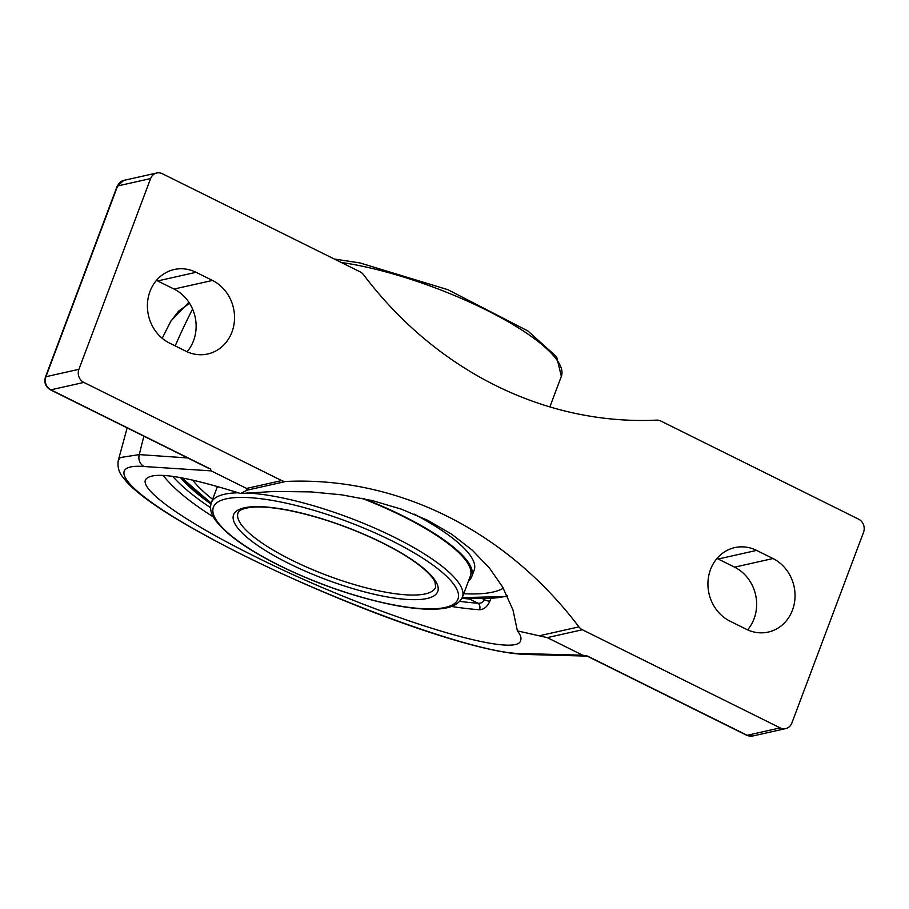 <?xml version="1.0" encoding="UTF-8"?>
<svg xmlns="http://www.w3.org/2000/svg" width="909" height="909" viewBox="0 0 909 909"><rect width="100%" height="100%" fill="white"/><g stroke="black" fill="none" stroke-linecap="round" stroke-linejoin="round"><path stroke-width="1.36" d="M208.377 468.192L50.37 389.802A4.886 1.727 -63.6 0 0 50.881 389.836A9.931 8.931 -102.7 0 1 45.927 376.724L117.625 185.97A9.931 8.931 -102.7 0 1 123.783 180.402L117.147 186.277A4.886 1.261 20.6 0 1 117.625 185.97L150.61 178.562A9.931 8.931 -102.7 0 1 156.757 172.994A9.931 8.931 -102.7 0 1 162.313 173.71L360.112 271.836A9.931 8.931 -102.7 0 1 363.532 274.711A383.734 345.056 -102.7 0 0 495.746 385.552A383.734 345.056 -102.7 0 0 656.639 420.128A9.931 8.931 -102.7 0 1 660.798 421.026L858.607 519.164A9.931 8.931 -102.7 0 1 863.55 532.276L791.853 723.03A9.931 8.931 -102.7 0 1 785.706 728.598A9.931 8.931 -102.7 0 1 780.149 727.882L582.351 629.755A9.931 8.931 -102.7 0 1 578.919 626.88A383.734 345.056 77.3 0 0 446.705 516.028A383.734 345.056 77.3 0 0 285.824 481.463A9.931 8.931 -102.7 0 1 281.654 480.566L246.589 488.44L247.055 490.167L240.544 493.519L274.029 491.451L311.003 491.894L341.818 494.86L372.326 500.586L401.346 509.154L427.696 520.3L451.375 533.981L472.271 550.172L489.497 568.136L502.597 586.953L513.006 610.019L517.38 630.869C520.448 634.8 521.561 637.925 520.698 640.266C518.005 660.82 368.781 613.745 254.793 556.388C185.856 522.323 140.565 490.61 145.463 479.838C151.258 470.828 182.959 475.396 240.544 493.519M187.743 457.954L139.304 454.602A9.931 9.124 93.6 0 0 144.133 466.522L211.172 470.873L210.468 469.021M587.975 656.309L747.164 735.29A4.886 1.727 116.4 0 1 746.653 735.256L752.72 736.006A9.931 8.931 -102.7 0 1 747.164 735.29L780.149 727.882M747.584 629.857A39.121 35.178 77.3 0 0 734.574 567.159L718.19 559.024A39.121 35.178 77.3 0 0 716.985 558.456M451.523 606.462A203.843 52.563 -159.4 0 0 479.543 609.723C483.906 609.564 487.338 606.735 489.837 601.247L490.803 598.667M479.543 609.723A4.886 3.579 93.9 0 0 478.02 603.224C480.963 603.542 483.088 602.349 484.395 599.633A4.886 1.261 -159.4 0 0 489.837 601.247M472.112 598.406L469.498 598.997L478.02 603.224A198.957 51.302 20.6 0 1 459.818 601.372M461.942 598.292A189.367 48.825 -159.4 0 0 469.498 598.997M180.505 477.589A189.367 48.825 -159.4 0 0 210.933 503.95M211.172 470.873L246.589 488.44M210.07 468.828L50.881 389.836L83.855 382.428L281.654 480.566M83.855 382.428A9.931 8.931 -102.7 0 1 78.913 369.315L150.61 178.562M772.98 558.535A39.121 35.178 -102.7 0 1 794.966 598.406A39.121 35.178 -102.7 0 1 768.253 632.073A39.121 35.178 -102.7 0 1 746.391 629.289L729.995 621.154A39.121 35.178 -102.7 0 1 708.009 581.283A39.121 35.178 -102.7 0 1 734.722 547.616A39.121 35.178 -102.7 0 1 756.595 550.399L772.98 558.535L734.574 567.159M212.467 280.438A39.121 35.178 -102.7 0 1 234.454 320.309A39.121 35.178 -102.7 0 1 207.741 353.976A39.121 35.178 -102.7 0 1 185.868 351.192L169.483 343.057A39.121 35.178 -102.7 0 1 147.485 303.186A39.121 35.178 -102.7 0 1 174.198 269.518A39.121 35.178 -102.7 0 1 196.071 272.302L212.467 280.438L174.051 289.062L157.666 280.938A39.121 35.178 77.3 0 0 156.462 280.37M517.38 630.869L547.286 637.629L582.703 655.207L521.084 653.537C474.009 653.991 308.492 592.407 207.536 536.492C128.919 493.996 101.092 463.158 144.133 466.522M171.028 321.025L178.55 311.173L189.561 303.299M143.906 436.206A636.925 572.727 77.3 0 0 139.304 454.602L120.295 457.534L118.272 460.59M525.016 654.435A9.931 9.238 -88.3 0 1 524.686 654.435A9.931 9.238 -88.3 0 1 521.084 653.537M587.578 656.116L582.703 655.207M187.072 351.76A39.121 35.178 77.3 0 0 174.051 289.062M246.964 492.962A134.134 34.587 -159.4 0 1 394.12 537.151A134.134 34.587 -159.4 0 1 462.408 597.202L470.385 575.999A134.134 34.587 -159.4 0 0 361.816 498.268M468.567 580.84A135.623 34.974 -159.4 0 0 471.782 576.522A135.623 34.974 -159.4 0 0 364.066 498.734M463.726 593.702A172.88 44.575 -159.4 0 0 503.325 588.225M192.651 480.077A172.88 44.575 -159.4 0 0 212.615 499.314M471.782 576.522L474.157 570.204A135.623 34.974 -159.4 0 0 414.299 514.176M192.583 309.06A636.925 572.727 77.3 0 0 175.198 345.897M163.188 475.35A203.843 52.563 -159.4 0 0 213.388 516.948M210.513 507.665A198.957 51.302 20.6 0 1 172.71 476.327M484.702 598.815L484.395 599.633L482.724 598.804M117.147 186.277L45.45 377.042A4.886 1.261 20.6 0 1 45.927 376.724L78.913 369.315M247.055 490.167L285.824 481.463M578.919 626.88L540.151 635.596M547.286 637.629L582.351 629.755M718.19 559.024L756.595 550.399M157.666 280.938L196.071 272.302M238.283 492.803A134.134 34.587 -159.4 0 0 211.297 502.813L217.444 486.485M279.904 565.682A130.657 33.69 20.6 0 1 268.746 499.848A130.657 33.69 20.6 0 1 458.375 593.929A130.657 33.69 20.6 0 1 279.904 565.682M289.13 563.614A109.046 28.111 -159.4 0 0 438.081 587.191A109.046 28.111 -159.4 0 0 279.813 508.665A109.046 28.111 -159.4 0 0 289.13 563.614M291.789 560.137A105.569 27.225 20.6 0 1 238.044 512.869C238.726 510.222 243.203 508.358 251.498 507.256C260.928 506.381 273.473 507.461 289.153 510.506C317.4 516.289 346.17 525.97 375.44 539.56C394.915 548.797 410.266 557.944 421.503 567C428.673 572.909 433.161 577.897 434.979 581.976L435.672 587.157A105.569 27.225 20.6 0 1 291.789 560.137M507.313 595.872A186.663 48.132 20.6 0 1 462.351 597.361M211.24 502.972A186.663 48.132 20.6 0 1 182.766 478.009M341.182 262.451A149.031 38.428 20.6 0 1 492.348 313.105A149.031 38.428 20.6 0 1 561.353 376.337L549.865 406.902M50.37 389.802C45.53 386.814 43.893 382.564 45.45 377.042M587.566 656.321L746.653 735.256M156.757 172.994L123.783 180.402M188.89 302.277L170.937 320.991L162.2 338.296M524.47 654.366C504.813 653.56 475.691 647.003 437.104 634.709C408.959 625.722 378.633 614.632 346.136 601.451C286.392 577.022 234.136 552.036 189.367 526.493C159.427 509.313 138.691 494.655 127.158 482.52L122.011 476.066C118.681 471.691 117.431 466.522 118.25 460.579L127.158 427.9M524.686 654.423L586.941 656.105M785.706 728.598L752.72 736.006M462.408 597.202C456.761 608.576 441.444 609.303 428.9 609.212C418.458 609.019 406.334 607.564 392.529 604.837C354.885 597.077 317.218 584.01 279.54 565.659C247.782 549.786 226.511 534.765 215.728 520.596C211.024 514.369 209.547 508.449 211.297 502.813M181.925 477.85L211.161 503.2M462.261 597.588L507.631 596.531M334.251 259.008L360.009 262.951L447.944 289.71L527.924 330.978L556.626 356.828L561.353 376.337"/></g></svg>

